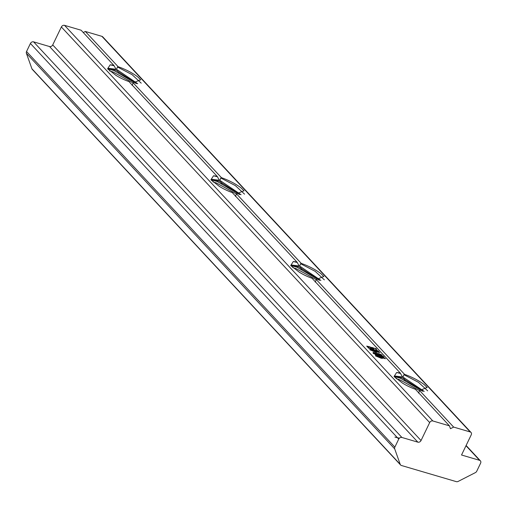 <?xml version="1.0" encoding="UTF-8"?>
<svg xmlns="http://www.w3.org/2000/svg" width="507" height="507" viewBox="0 0 507 507"><rect width="100%" height="100%" fill="white"/><g stroke="black" fill="none" stroke-linecap="round" stroke-linejoin="round"><path stroke-width="0.76" d="M136.554 83.573L115.799 70.239L108.961 68.641L107.864 68.838M108.124 69.421L107.896 68.236L116.553 69.351L137.752 83.712M120.02 77.679L120.894 78.135M239.887 194.568L219.125 181.233L212.287 179.636L211.197 179.827M211.451 180.41L211.229 179.231L219.886 180.346L241.085 194.707M223.346 188.674L224.227 189.124M319.689 280.282L298.927 266.948L292.089 265.351L290.999 265.548M291.252 266.131L291.031 264.946L299.688 266.061L320.887 280.422M303.148 274.388L304.029 274.845M423.015 391.277L402.26 377.937L395.422 376.346L394.332 376.536M394.585 377.119L394.357 375.941L403.021 377.056L424.22 391.417M406.481 385.377L407.355 385.833M394.902 437.085A17.498 4.43 25.7 0 0 399.503 438.086M107.871 68.863L113.822 70.473L136.168 83.516M133.107 82.964L113.093 71.981L109.613 70.885M211.204 179.858L217.154 181.468L239.5 194.504M236.433 193.959L216.426 182.976L212.946 181.874M291.005 265.573L296.956 267.183L319.296 280.219M316.235 279.674L296.227 268.691L292.748 267.595M394.338 376.562L400.283 378.178L422.629 391.214M419.568 390.669L399.56 379.686L396.081 378.583M370.262 346.972L371.802 348.879L372.86 349.45L368.773 348.246L366.713 346.104L370.262 346.972L370.116 347.276M432.851 420.968L449.443 425.848L415.398 389.281A17.498 4.43 -154.3 0 1 402.317 382.981L394.066 376.498L396.645 372.493A20.584 5.209 -154.3 0 1 400.397 373.165L312.065 278.286A17.498 4.43 -154.3 0 1 298.984 271.986L290.733 265.51L293.312 261.504A20.584 5.209 -154.3 0 1 297.064 262.176L232.263 192.571A17.498 4.43 -154.3 0 1 219.182 186.272L210.931 179.789L213.51 175.783A20.584 5.209 -154.3 0 1 217.262 176.455L128.936 81.576A17.498 4.43 -154.3 0 1 115.85 75.277L107.604 68.8L110.184 64.795A20.584 5.209 -154.3 0 1 113.929 65.466L81.126 30.23L64.541 25.35L432.851 420.968A2.573 2.091 137 0 0 429.676 422.591L421.038 440.532A2.573 2.091 -43 0 1 417.857 442.161L401.899 437.465A2.573 2.091 137 0 0 398.724 439.094L394.852 447.136A2.573 2.091 137 0 0 394.706 448.898L400.226 464.387L31.916 68.775L26.396 53.286A2.573 2.091 -43 0 1 26.541 51.518L30.414 43.475A2.573 2.091 -43 0 1 33.589 41.853L49.547 46.543A2.573 2.091 137 0 0 52.728 44.92L61.366 26.972A2.573 2.091 -43 0 1 64.541 25.35M382.031 355.077L381.562 355.394L380.738 354.615L378.33 353.905L379.236 354.881L383.729 356.44L379.528 355.192L380.434 356.168L384.243 357.524L380.06 356.294L379.255 355.109L377.892 354.71L379.451 355.965L375.275 354.735L374.933 354.076L373.165 353.385L373.266 353.075L374.774 353.911L373.019 352.34L376.657 353.309L377.601 354.399L378.963 354.799L377.474 353.512L377.778 353.379L380.586 354.342L382.031 355.077L381.746 355.445M380.516 356.465L381.403 357.416L384.129 358.215L382.665 357.289L385.485 358.722L381.689 357.727L382.259 358.55L381.416 357.644L379.597 357.112L381.346 358.316L375.554 355.92L375.567 355.546L377.512 356.459L376.213 355.426L376.612 355.28L377.829 356.586L379.724 357.46L378.095 356.098L381.131 357.334L380.098 356.617L380.516 356.465L380.37 356.77M375.744 348.429L376.346 348.867L375.484 348.613L377.455 350.73L378.83 351.395L373.97 349.963L371.492 347.333L375.63 348.658M374.787 350.236L375.801 351.332L378.349 352.08L376.688 350.939L379.749 352.599L376.112 351.668L376.726 352.536L375.839 351.585L374.027 351.053L375.795 352.276L369.825 349.76L369.907 349.424L371.916 350.375L370.37 349.184L370.877 349.057L372.233 350.508L374.147 351.395L372.277 349.811L372.74 349.672L373.716 350.717L375.529 351.25L374.299 350.356L374.787 350.236L374.641 350.54M83.262 32.524L85.328 31.466L101.913 36.346A2.573 2.091 -43 0 1 102.718 36.834L471.028 432.452A2.573 2.091 137 0 1 471.244 434.822L461.528 455.007L479.59 460.324A2.573 2.091 137 0 1 480.389 460.812A2.573 2.091 137 0 1 480.604 463.183L476.738 471.225A2.573 2.091 137 0 1 475.357 472.632L458.144 481.428A2.573 2.091 -43 0 1 456.344 481.65L401.398 465.483A2.573 2.091 -43 0 1 400.593 464.995A2.573 2.091 -43 0 1 400.226 464.387M400.593 464.995L32.283 69.377A2.573 2.091 -43 0 1 31.916 68.775M471.028 432.452A2.573 2.091 137 0 0 470.223 431.964L453.638 427.084L450.457 428.707L449.443 425.848M116.553 69.351L117.472 67L118.131 66.702A20.584 5.209 -154.3 0 1 137.809 76.95L140.642 79.764L133.151 82.837L221.464 177.691A20.584 5.209 -154.3 0 1 241.142 187.945L243.975 190.752L236.484 193.826L301.266 263.412A20.584 5.209 -154.3 0 1 320.944 273.66L323.777 276.473L316.286 279.547L404.592 374.4A20.584 5.209 -154.3 0 1 424.277 384.655L427.109 387.462L419.619 390.536L453.638 427.084M141.212 83.154L132.061 74.637L117.472 67M219.886 180.346L220.805 177.995L221.464 177.691M244.545 194.143L235.394 185.632L220.805 177.995M299.688 266.061L300.6 263.71L301.266 263.412M324.347 279.858L315.196 271.346L300.6 263.71M403.021 377.056L403.933 374.705L404.592 374.4M427.68 390.853L418.529 382.341L403.933 374.705M85.328 31.466L118.131 66.702M137.809 76.95L140.731 79.878M241.142 187.945L244.057 190.873M320.944 273.66L323.859 276.588M424.277 384.655L427.192 387.582M402.425 376.834L400.498 373.482L396.645 372.493M113.929 65.466L115.957 69.136M114.037 65.783L110.184 64.795M217.262 176.455L219.29 180.124M217.37 176.772L213.51 175.783M297.064 262.176L299.092 265.845M297.172 262.493L293.312 261.504M400.397 373.165L400.498 373.482M316.286 279.547L315.259 282.095M236.484 193.826L235.457 196.38M133.151 82.837L132.124 85.385M419.619 390.536L418.592 393.09M373.874 352.733L375.605 354.589L376.783 354.932L375.053 353.081L373.805 352.872M375.326 353.164L377.056 355.014L378.33 355.388L376.6 353.537L375.262 353.303M367.55 346.433L369.077 348.075L371.53 348.797L370.002 347.156L367.486 346.573M372.392 347.707L374.362 349.824L377.183 350.648L375.212 348.531L372.328 347.846M370.725 349.374L370.877 349.057M52.728 44.92L421.038 440.532M429.676 422.591L61.366 26.972M33.589 41.853L401.899 437.465M417.857 442.161L49.547 46.543M26.541 51.518L394.852 447.136M398.724 439.094L30.414 43.475M394.706 448.898L26.396 53.286M479.59 460.324L465.996 445.723M404.814 380.009L403.236 378.311M301.481 269.014L299.91 267.322M221.686 183.3L220.108 181.601M470.223 431.964L101.913 36.346M480.389 460.812L466.117 445.482M405.416 380.275L403.794 378.533M302.083 269.287L300.461 267.544M222.281 183.572L220.659 181.829M118.955 72.577L117.326 70.834"/></g></svg>
